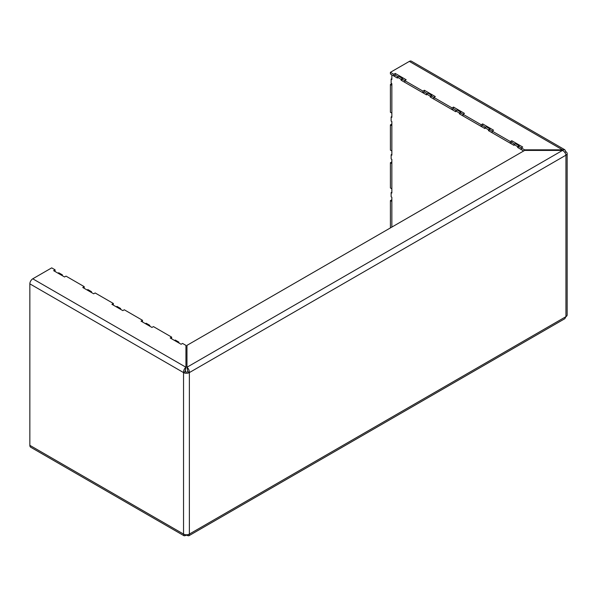 <?xml version="1.0" encoding="UTF-8"?>
<svg xmlns="http://www.w3.org/2000/svg" width="597" height="597" viewBox="0 0 597 597"><rect width="100%" height="100%" fill="white"/><g stroke="black" fill="none" stroke-linecap="round" stroke-linejoin="round"><path stroke-width="0.9" d="M511.786 140.728L511.786 142.407L514.696 144.093L511.786 142.407L510.331 143.25L510.331 141.564L511.786 140.728L522.711 147.034L521.256 147.877L519.069 146.616L524.636 149.832L562.516 149.832L562.516 150.422C564.456 151.541 565.598 153.123 565.941 155.175L189.368 372.588A4.119 2.381 180 0 1 183.54 372.588L183.54 534.076A4.119 2.381 0 0 0 189.368 534.076L565.941 316.656A4.119 2.381 0 0 0 567.15 314.977L567.15 153.489A4.119 2.381 180 0 1 565.941 155.175L565.941 316.656L564.829 318.694L188.771 535.808L189.368 534.076L189.368 372.588C189.368 370.349 188.57 368.565 186.965 367.245L187.913 371.744A2.06 1.187 180 0 1 184.995 371.744L183.54 372.588L29.85 283.851A4.119 2.381 -60 0 1 32.76 278.806L51.7 267.874L55.088 269.829L53.633 270.672L64.558 276.978L66.013 276.135L84.222 286.65L82.767 287.493L93.692 293.799L95.147 292.955L113.355 303.47L111.9 304.313L122.825 310.619L124.28 309.776L142.489 320.29L141.034 321.134L151.959 327.44L153.422 326.596L171.63 337.111L170.175 337.954L181.1 344.26L182.555 343.424L185.936 345.372L185.936 367.245C184.339 368.558 183.54 370.341 183.54 372.588M393.789 74.282L395.244 73.438L395.244 75.125L398.154 76.804L395.244 75.125L393.789 75.961L393.789 74.282L390.401 72.327L409.341 61.394A4.119 2.381 -60 0 1 411.4 61.192L564.829 149.772L562.516 149.832L409.341 61.394M395.244 73.438L406.169 79.752L404.714 80.588L402.527 79.326L422.922 91.102L424.377 90.259L435.303 96.572L433.847 97.408L431.661 96.147L452.056 107.923L453.511 107.079L464.436 113.393L462.981 114.228L460.794 112.967L481.189 124.743L482.652 123.907L493.577 130.213L492.122 131.056L489.936 129.795L510.331 141.564M523.696 150.966L521.256 149.556L521.256 147.877M510.331 143.25L492.122 132.735L492.122 131.056M462.981 114.228L462.981 115.915L481.189 126.43L482.652 125.586L485.562 127.265L482.652 125.586L482.652 123.907M433.847 97.408L433.847 99.095L452.056 109.609L453.511 108.766L456.429 110.445L453.511 108.766L453.511 107.079M404.714 80.588L404.714 82.274L422.922 92.781L424.377 91.945L427.295 93.625L424.377 91.945L424.377 90.259M393.789 75.961L390.401 74.013L390.401 72.327M524.636 150.422L562.516 150.422L186.965 367.245L186.965 345.372L524.636 150.422L524.636 149.832M452.056 109.609L452.056 107.923M422.922 92.781L422.922 91.102M481.189 126.43L481.189 124.743M113.355 305.157L113.355 303.47M84.222 288.329L84.222 286.65M55.088 271.508L55.088 269.829M171.63 338.798L171.63 337.111M142.489 321.977L142.489 320.29M564.829 152.451L565.941 151.81A4.119 2.381 180 0 1 567.15 153.489M29.85 445.34L183.54 534.076L184.137 535.808L30.701 447.228A4.119 2.381 -60 0 1 29.85 445.34L29.85 283.851M187.913 371.744L189.368 372.588M565.941 151.81L564.829 149.772M32.76 278.806L185.936 367.245L184.995 371.744M184.137 535.808L185.936 535.457L185.936 534.748M186.965 534.748L186.965 535.457L188.771 535.808M391.856 85.364L391.856 113.117L390.401 112.281L390.401 84.52L391.856 85.364M391.856 188.816L391.856 163.585L390.401 162.742L390.401 187.973L391.856 188.816L391.856 192.182L391.132 192.6L391.132 196.809L391.856 197.226L391.856 199.749L390.401 200.592L390.401 227.927M391.856 125.736L391.856 150.966L390.401 150.131L390.401 124.892L391.856 125.736M390.401 200.592L391.856 201.435L391.856 227.084L391.856 197.226M397.43 77.222L398.886 76.386L402.527 78.491L402.527 79.326L401.072 80.17L401.072 79.326L397.43 77.222L397.43 78.065L391.856 74.849L391.856 79.476L391.132 79.058L391.132 83.259L391.856 83.684L390.401 84.52M391.856 83.684L391.856 117.325L391.132 116.908L391.132 121.109L391.856 121.527L391.856 155.175L391.132 154.75L391.132 158.959L391.856 159.377L391.856 161.899L390.401 162.742M391.856 150.966L391.856 154.332L391.132 154.75M391.856 121.527L391.856 124.057L390.401 124.892M391.856 113.117L391.856 116.482L391.132 116.908M62.372 275.717L62.372 274.874L58.73 272.769L57.999 273.195M91.505 292.537L91.505 291.694L87.863 289.59L87.132 290.015M120.639 309.358L120.639 308.515L116.997 306.418L116.273 306.836M149.78 326.178L149.78 325.335L146.138 323.238L145.407 323.656M178.913 342.999L178.913 342.163L175.272 340.059L174.54 340.477M119.915 308.94L120.639 308.515M90.774 292.12L91.505 291.694M61.64 275.292L62.372 274.874M149.049 325.761L149.78 325.335M178.182 342.581L178.913 342.163M391.856 159.377L391.856 193.025L391.132 192.6M484.831 127.691L486.294 126.848L489.936 128.952L489.936 129.795L488.473 130.631L488.473 129.795L484.831 127.691L484.831 128.527L459.339 113.811L459.339 112.967L455.698 110.87L455.698 111.706L430.206 96.99L430.206 96.147L426.564 94.05L426.564 94.886L401.072 80.17M522.972 151.384L522.972 150.548L517.614 147.452L517.614 146.616L513.972 144.511L513.972 145.355L488.473 130.631M455.698 110.87L457.153 110.027L460.794 112.132L460.794 112.967L459.339 113.811M426.564 94.05L428.019 93.207L431.661 95.311L431.661 96.147L430.206 96.99M517.614 147.452L519.069 146.616L519.069 145.772L515.427 143.668L513.972 144.511M460.794 112.132L459.339 112.967M431.661 95.311L430.206 96.147M402.527 78.491L401.072 79.326M489.936 128.952L488.473 129.795M519.069 145.772L517.614 146.616M391.856 78.632L391.132 79.058M185.473 371.953L185.473 369.506"/></g></svg>
